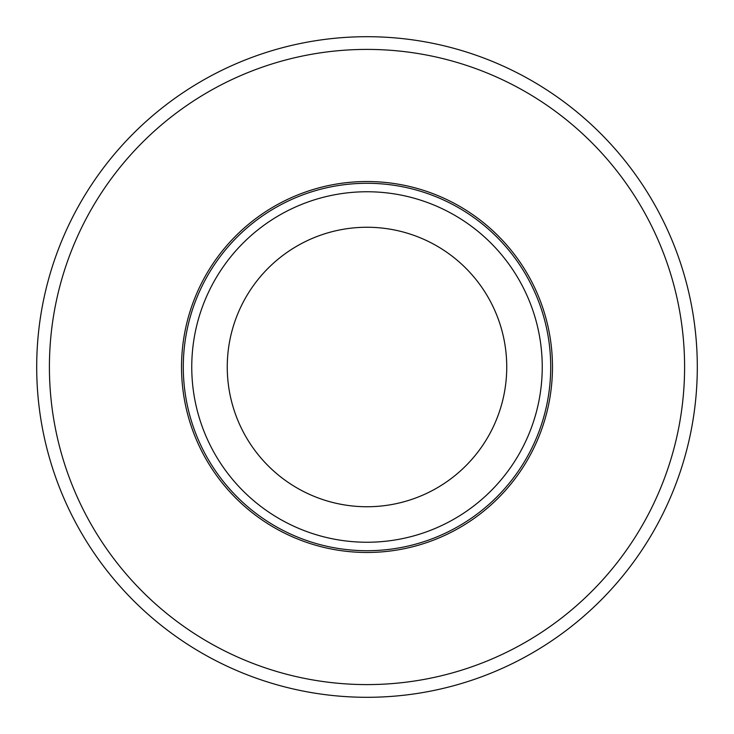 <?xml version="1.0" encoding="UTF-8"?>
<svg xmlns="http://www.w3.org/2000/svg" width="734" height="734" viewBox="0 0 734 734"><rect width="100%" height="100%" fill="white"/><g stroke="black" fill="none" stroke-linecap="round" stroke-linejoin="round"><path stroke-width="1.1" d="M367 697.3A330.3 330.3 0 0 0 697.3 367A330.3 330.3 0 0 0 367 36.7A330.3 330.3 0 0 0 36.7 367A330.3 330.3 0 0 0 367 697.3M367 183.289A183.711 183.711 0 0 1 550.711 367A183.711 183.711 0 0 1 367 550.711A183.711 183.711 0 0 1 183.289 367A183.711 183.711 0 0 1 367 183.289M367 552.473A185.473 185.473 0 0 0 552.473 367A185.473 185.473 0 0 0 367 181.527A185.473 185.473 0 0 0 181.527 367A185.473 185.473 0 0 0 367 552.473M367 227.256A139.744 139.744 0 0 0 227.256 367A139.744 139.744 0 0 0 367 506.744A139.744 139.744 0 0 0 506.744 367A139.744 139.744 0 0 0 367 227.256M367 542.242A175.243 175.243 0 0 0 542.242 367A175.243 175.243 0 0 0 367 191.757A175.243 175.243 0 0 0 191.757 367A175.243 175.243 0 0 0 367 542.242M367 684.593A317.593 317.593 0 0 0 684.593 367A317.593 317.593 0 0 0 367 49.407A317.593 317.593 0 0 0 49.407 367A317.593 317.593 0 0 0 367 684.593"/></g></svg>
